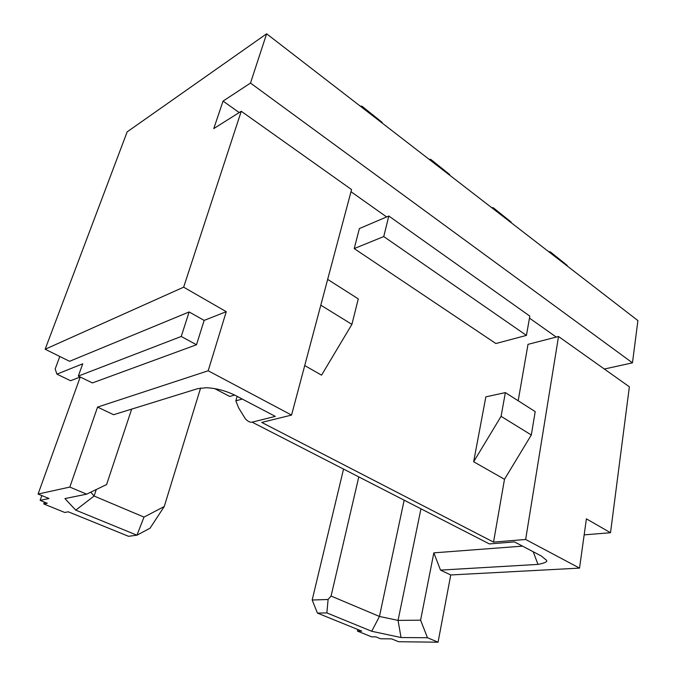 <?xml version="1.0" encoding="UTF-8"?>
<svg xmlns="http://www.w3.org/2000/svg" width="676" height="676" viewBox="0 0 676 676"><rect width="100%" height="100%" fill="white"/><g stroke="black" fill="none" stroke-linecap="round" stroke-linejoin="round"><path stroke-width="1.01" d="M266.623 33.8L250.492 83.063L223.046 101.104L213.768 128.592L241.256 111.261L183.644 287.173L45.157 349.238L127.156 131.871L266.623 33.8L637.916 320.61L632.457 362.843L604.344 369.028M584.165 534.868L610.512 532.722L586.396 518.847L579.535 568.11L450.748 574.963L438.065 642.2L398.57 641.718L391.607 638.871L380.588 638.769L375.924 636.868L371.597 636.843L357.435 631.097L361.745 631.105L317.441 613.098L312.177 600.018L343.501 469.245M80.233 377.014L38.084 494.046L69.831 487.075L86.655 494.164L106.597 484.548L131.676 409.115M183.644 287.173L226.257 311.687L208.183 370.778L97.564 407.096L69.831 487.075M226.257 311.687L204.152 320.399L196.496 344.76L92.375 382.937L78.323 376.084L82.734 363.806L56.936 374.141L70.541 380.723L79.988 377.107M44.43 502.099L43.771 503.958L64.744 512.467L68.318 511.817L128.533 536.296L136.949 535.189L75.754 510.143L64.921 498.584L86.655 494.164M41.836 495.584L40.137 500.358L47.269 503.257L43.771 503.958M320.796 305.18L351.9 324.362L321.556 375.155L304.732 365.572M241.256 111.261L351.562 189.576L291.55 415.081L261.73 422.424L493.539 542.101L504.49 479.301L473.656 461.75L485.85 396.854L505.361 392.595L501.085 416.34L473.656 461.75M518.179 400.758L528.007 344.354L558.52 336.496L629.364 386.79L610.512 532.722M223.046 101.104L239.211 112.546M350.996 191.705L386.63 216.945M529.469 318.1L556.263 337.079M354.216 248.591L495.871 343.526L526.435 335.397L383.748 236.549L354.216 248.591L359.378 228.572L388.81 216.016L529.823 316.123L526.435 335.397M40.137 500.358L48.993 498.508L38.084 494.046M204.152 320.399L189.128 311.957L69.577 361.305L45.157 349.238M97.564 407.096L113.602 414.718L197.831 388.624L206.29 387.728C216.007 388.185 225.573 390.686 235.003 395.24L275.301 416.382L252.131 422.162L489.373 543.918L514.453 541.898L541.239 555.959L545.988 559.838C548.261 561.41 545.591 562.922 537.986 564.401L440.515 570.105L433.831 552.858L420.59 620.171L427.477 637.738L401.029 637.536L371.715 631.274L326.871 612.921L317.441 613.098M427.477 637.738L438.065 642.2M326.871 612.921L328.097 599.485L331.079 596.046L358.753 477.07M331.079 596.046L379.447 616.453L404.121 500.35M440.515 570.105L450.748 574.963M493.539 542.101L525.649 539.473L558.52 336.496M525.649 539.473L579.535 568.11M208.183 370.778L291.55 415.081M250.492 83.063L632.457 362.843M505.361 392.595L535.206 411.608L531.311 434.981L504.49 479.301M433.831 552.858L522.506 546.132M371.715 631.274L379.447 616.453L398.054 620.391L420.92 508.969M401.029 637.536L398.054 620.391L420.59 620.171M90.787 492.17L94.091 496.032L96.279 489.525M75.754 510.143L94.091 496.032L143.996 517.098L164.251 506.527L150.03 528.218L136.949 535.189L143.996 517.098M200.603 388.016L164.251 506.527M252.131 422.162C250.221 422.568 247.999 421.494 245.472 418.951L238.738 408.067L235.831 400.851L237.141 396.356M235.831 400.851L242.27 399.051M312.177 600.018L328.097 599.485M533.203 551.743L537.986 564.401M531.311 434.981L501.085 416.34M327.666 279.391L358.288 298.902L351.9 324.362M388.81 216.016L383.748 236.549M357.79 629.5L357.435 631.097M214.689 388.607L229.739 396.466L234.631 395.054M364.778 109.622L364.922 109.056L382.168 122.381L361.888 106.14L360.359 106.208M364.922 109.056L361.888 106.14M382.024 122.947L382.168 122.381M434 163.093L434.127 162.544L449.751 174.619L430.756 159.392L429.142 159.342M434.127 162.544L430.756 159.392M449.625 175.168L449.751 174.619M496.826 211.622L496.928 211.089L511.149 222.083L493.303 207.769L491.629 207.616M496.928 211.089L493.303 207.769M511.048 222.615L511.149 222.083M554.1 255.866L554.185 255.342L567.181 265.389L550.348 251.886L548.642 251.649M554.185 255.342L550.348 251.886M567.096 265.913L567.181 265.389M56.936 374.141L55.17 368.995L59.801 356.472M189.128 311.957L181.244 336.471L78.323 376.084M181.244 336.471L196.496 344.76"/></g></svg>
